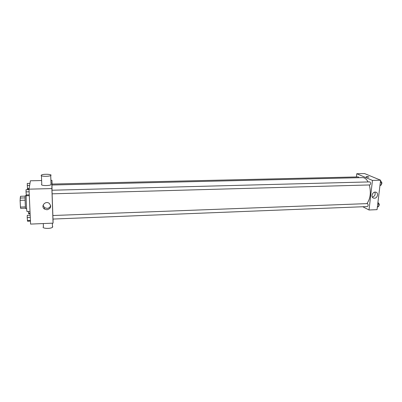 <?xml version="1.0" encoding="UTF-8"?>
<svg xmlns="http://www.w3.org/2000/svg" width="402" height="402" viewBox="0 0 402 402"><rect width="100%" height="100%" fill="white"/><g stroke="black" fill="none" stroke-linecap="round" stroke-linejoin="round"><path stroke-width="0.6" d="M25.437 206.894L20.437 207.065L20.105 200.332L20.502 196.271L25.205 196.136M20.437 207.065L20.628 208.342L25.592 208.171M26.602 208.573L25.738 208.603C25.276 208.965 24.849 195.322 25.331 195.653L26.195 195.633M25.125 200.181L20.105 200.332M25.125 197.9L20.12 198.05M26.21 195.07C26.019 200.337 26.632 211.96 27.065 211.502L30.009 211.397M53.064 219.055L53.059 223.155L30.577 224.09L29.009 189.161L30.406 180.789L41.622 180.543M53.059 223.155L51.878 188.578L51.953 180.322L50.888 180.347M51.953 180.322L52.079 184.051M368.091 181.94C366.513 179.066 364.664 177.629 362.544 177.619L51.979 185.005L52.029 190.231M52.104 193.819L369.88 184.945C370.92 183.9 370.9 182.885 369.81 181.895L51.989 190.231L52.863 215.517L367.513 203.598C368.378 204.794 368.348 205.779 367.418 206.563L52.963 219.06L52.853 215.517M359.006 177.699L358.303 176.905L52.039 184.056L52.054 185M51.878 188.578L29.009 189.161M46.984 209.789L44.446 209.04C40.421 206.387 45.295 200.442 49.165 203.291C51.692 206.382 50.964 208.548 46.984 209.789M51.009 183.97L51.039 184.709C49.536 185.905 41.13 185.789 41.496 184.573M43.295 223.562L43.421 226.753C41.175 228.542 50.727 229.07 52.501 227.256L52.768 226.783L52.471 226.311M41.14 175.372L41.411 175.046C43.285 173.739 53.004 174.237 50.722 175.528C49.21 176.649 40.768 176.513 41.14 175.372M50.687 205.543C50.17 207.251 48.954 208.201 47.034 208.382L44.521 207.633L43.064 205.301M369.322 184.965C371.182 192.593 370.388 198.789 366.941 203.553M362.81 206.744L369.016 209.99L372.463 180.413L356.76 173.739L356.408 176.95M369.016 209.99L377.056 209.653L380.599 180.207L364.564 173.569L356.76 173.739M380.599 180.207L372.463 180.413M374.418 198.226L373.664 198.136C370.297 197.342 372.579 191.126 375.86 192.186C378.845 192.839 377.538 198.276 374.418 198.226M366.302 176.95L366.142 176.729C367.488 176.548 368.408 176.679 368.9 177.116L366.302 176.95M366.101 176.785L366.142 176.729C367.282 176.543 368.217 176.654 368.941 177.061M374.855 192.126C375.664 194.558 374.82 196.216 372.332 197.096M377.362 207.11L378.644 206.517L378.95 204.005L377.945 202.276M378.644 206.517L377.428 206.568M378.95 204.005L377.729 204.05M378.433 203.121C379.443 203.945 379.533 204.93 378.699 206.08M379.945 185.644L381.257 184.955L381.563 182.387L380.538 180.709M381.257 184.955L380.026 184.99M381.563 182.387L380.332 182.423M381.086 181.603C382.066 182.428 382.136 183.418 381.302 184.578M30.446 221.13L27.552 221.246L27.225 217.577L27.276 215.306L30.18 215.196M30.411 220.437L27.366 220.557M30.281 217.457L27.225 217.577M29.301 195.679L26.371 195.764L26.035 191.875L26.085 189.679L29.029 189.603M29.266 194.844L26.175 194.93M29.125 191.794L26.035 191.875M30.11 213.708L28.632 213.763L28.391 211.452M30.08 213.005L28.462 213.065M29.009 189.247L27.517 189.287L27.251 183.443L29.974 183.377M29.135 188.412L27.336 188.458M29.622 185.463L27.205 185.523M52.366 223.185L52.501 227.256M51.039 184.709L50.722 175.528M41.768 184.227L41.436 175.744M44.521 207.633L44.446 209.04M372.986 197.814L373.664 198.136"/></g></svg>
